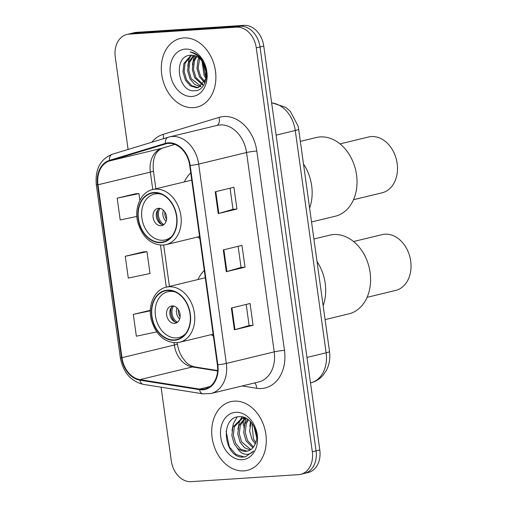 <?xml version="1.0" encoding="UTF-8"?>
<svg xmlns="http://www.w3.org/2000/svg" width="507" height="507" viewBox="0 0 507 507"><rect width="100%" height="100%" fill="white"/><g stroke="black" fill="none" stroke-linecap="round" stroke-linejoin="round"><path stroke-width="0.76" d="M204.283 270.478A39.014 29.533 -103.6 0 0 197.926 279.541M211.242 334.633A39.014 29.533 -103.6 0 0 213.396 336.173M190.733 172.843A39.014 29.533 -103.6 0 0 184.377 181.905M197.692 236.997A39.014 29.533 -103.6 0 0 199.847 238.537M161.08 387.19L171.315 460.952A22.08 16.718 -103.6 0 0 191.126 481.65L298.566 474.653A22.08 16.718 -103.6 0 0 300.727 474.324L308.205 472.518A22.08 16.718 -103.6 0 0 319.803 449.963L263.76 46.048A22.08 16.718 -103.6 0 0 243.949 25.35L136.51 32.347A22.08 16.718 -103.6 0 0 134.349 32.676L130.61 33.576A22.08 16.718 -103.6 0 1 132.771 33.247A22.08 16.718 -103.6 0 0 130.61 33.576L126.864 34.482A22.08 16.718 -103.6 0 0 115.266 57.038L128.094 149.438M300.727 474.324A22.08 16.718 -103.6 0 0 312.325 451.769L256.276 47.861A22.08 16.718 -103.6 0 0 236.465 27.156L240.21 26.256L132.771 33.247L240.21 26.256A22.08 16.718 -103.6 0 1 260.021 46.955A22.08 16.718 -103.6 0 0 240.21 26.256L243.949 25.35M312.325 451.769L316.064 450.862L260.021 46.955L316.064 450.862A22.08 16.718 -103.6 0 1 304.466 473.424A22.08 16.718 -103.6 0 0 316.064 450.862L319.803 449.963M183.756 37.924A35.332 26.744 -103.6 0 0 180.296 38.45A35.332 26.744 -103.6 0 0 162.113 76.817A35.332 26.744 -103.6 0 0 193.433 107.661A35.332 26.744 -103.6 0 0 196.9 107.135A35.332 26.744 -103.6 0 0 215.082 68.762A35.332 26.744 -103.6 0 0 183.756 37.924A35.332 26.744 -103.6 0 0 180.296 38.45A35.332 26.744 -103.6 0 0 162.113 76.817A35.332 26.744 -103.6 0 0 193.433 107.661A35.332 26.744 -103.6 0 0 196.9 107.135A35.332 26.744 -103.6 0 0 215.082 68.762A35.332 26.744 -103.6 0 0 183.756 37.924M234.158 401.151A35.332 26.744 -103.6 0 0 230.698 401.677A35.332 26.744 -103.6 0 0 212.515 440.044A35.332 26.744 -103.6 0 0 243.835 470.889A35.332 26.744 -103.6 0 0 247.302 470.363A35.332 26.744 -103.6 0 0 265.484 431.989A35.332 26.744 -103.6 0 0 234.158 401.151A35.332 26.744 -103.6 0 0 230.698 401.677A35.332 26.744 -103.6 0 0 212.515 440.044A35.332 26.744 -103.6 0 0 243.835 470.889A35.332 26.744 -103.6 0 0 247.302 470.363A35.332 26.744 -103.6 0 0 265.484 431.989A35.332 26.744 -103.6 0 0 234.158 401.151M168.578 143.399A23.556 17.834 76.4 0 1 189.707 165.478L217.37 364.818A23.556 17.834 76.4 0 1 204.999 388.882A23.556 17.834 76.4 0 1 199.53 389.078L139.951 379.623A23.556 17.834 76.4 0 1 121.978 357.689L97.984 184.789A23.556 17.834 76.4 0 1 109.607 160.934L165.516 143.95A23.556 17.834 76.4 0 1 166.271 143.747A23.556 17.834 76.4 0 1 168.578 143.399M168.495 142.816A24.146 18.277 -103.6 0 0 165.358 143.386L109.449 160.364A24.146 18.277 -103.6 0 0 97.54 184.821L121.528 357.72A24.146 18.277 -103.6 0 0 139.951 380.199L199.536 389.655A24.146 18.277 -103.6 0 0 217.82 364.787L190.157 165.447A24.146 18.277 -103.6 0 0 168.495 142.816M253.075 325.291L249.121 325.551L234.956 329.658A5.888 0.501 172.1 0 1 234.38 329.81L253.075 325.291L250.052 303.497L231.35 308.015L234.38 329.81M236.946 209.055L232.992 209.315L218.828 213.428A5.888 0.501 172.1 0 1 218.251 213.58L236.946 209.055L233.923 187.267L215.222 191.785L218.251 213.58M245.014 267.176L241.059 267.43L226.895 271.543A5.888 0.501 172.1 0 1 226.312 271.695L245.014 267.176L241.991 245.382L223.289 249.9L226.312 271.695M236.465 27.156L129.031 34.153A22.08 16.718 -103.6 0 0 126.864 34.482M135.895 193.687L117.187 198.167L120.216 219.962L136.871 216.451M150.351 310.284L133.316 314.403L136.345 336.198L156.695 331.901M125.254 256.282L128.277 278.077L150.021 273.488L146.998 251.7L143.766 251.808L125.254 256.282L146.998 251.7M241.059 267.449L238.125 246.313M232.998 209.334L230.064 188.198M249.127 325.564L246.193 304.428M139.862 200.278L138.937 193.579L135.705 193.693M117.187 198.167L138.937 193.579M133.316 314.403L150.332 310.81M207.306 76.284L203.459 63.375M205.924 78.338L204.106 75.594L202.014 61.138M206.165 76.791L205.272 75.309L202.914 62.45M204.441 82.483L199.428 76.722L196.982 68.527L197.933 60.111L198.864 57.893M204.86 81.646L200.601 76.443L198.155 68.242L199.612 58.508M202.585 85.043L194.751 77.856L192.311 69.655L193.256 61.246L196.076 56.201M203.073 84.504L195.924 77.571L193.478 69.377L194.422 60.96L196.754 56.531M200.512 86.672L194.713 84.479L190.081 78.984L187.634 70.79L188.579 62.374L193.49 55.39M201.045 86.342L191.247 78.699L188.8 70.505L189.751 62.088L194.118 55.529M205.918 70.834A16.642 12.599 -103.6 0 0 190.993 55.238C172.576 54.984 177.678 92.496 194.39 90.747C206.298 91.317 210.95 70.492 201.393 58.983C198.167 54.883 194.422 52.544 190.163 51.98C198.82 54.686 204.074 60.973 205.918 70.834L205.753 79.067L198.256 87.572L196.716 87.8L190.48 85.917L185.404 80.112L182.957 71.918L183.902 63.502L191.057 55.231M198.839 87.413L197.888 87.515L191.646 85.632L186.57 79.833L184.13 71.639L185.074 63.223L191.652 55.219M185.309 49.103A24 18.17 -103.6 0 0 170.352 73.978A24 18.17 -103.6 0 0 191.88 96.476A24 18.17 -103.6 0 0 206.843 71.601A24 18.17 -103.6 0 0 185.309 49.103M187.729 66.03L188.896 59.801L190.797 55.694M192.407 64.902L193.573 58.673L194.815 55.719M309.612 208.111A40.484 30.648 -103.6 0 0 303.49 164.002A40.484 30.648 76.4 0 1 311.666 185.727A40.484 30.648 76.4 0 1 309.612 208.111M154.039 192.869A25.027 18.943 -103.6 0 0 151.587 193.243A25.027 18.943 -103.6 0 0 138.709 220.418A25.027 18.943 -103.6 0 0 160.896 242.27A25.027 18.943 -103.6 0 0 163.349 241.896A25.027 18.943 -103.6 0 0 176.227 214.715A25.027 18.943 -103.6 0 0 154.039 192.869M171.968 236.161A23.556 17.834 76.4 0 1 165.339 239.9A23.556 17.834 76.4 0 1 163.032 240.248A23.556 17.834 76.4 0 1 142.15 219.683A23.556 17.834 76.4 0 1 154.267 194.105A23.556 17.834 76.4 0 1 156.581 193.756A23.556 17.834 76.4 0 1 161.872 194.403M158.596 208.282A8.834 6.686 -103.6 0 0 157.728 208.415A8.834 6.686 -103.6 0 0 153.184 218.01A8.834 6.686 -103.6 0 0 161.017 225.723A8.834 6.686 -103.6 0 0 161.879 225.59A8.834 6.686 -103.6 0 0 166.423 215.995A8.834 6.686 -103.6 0 0 158.596 208.282M159.432 208.295A8.834 6.686 -103.6 0 0 156.581 217.782A8.834 6.686 -103.6 0 0 163.45 224.918M161.467 224.36A11.775 8.917 76.4 0 1 157.924 209.702M163.875 224.614A10.305 7.801 76.4 0 1 159.946 208.371M311.532 221.971L335.285 216.229A40.484 30.648 -103.6 0 0 356.548 174.871A40.484 30.648 -103.6 0 0 316.26 137.524L300.353 141.371M353.525 199.701L382.075 192.799A28.709 21.731 -103.6 0 0 397.152 163.476A28.709 21.731 -103.6 0 0 368.583 136.991L340.032 143.893M255.281 443.866L251.992 439.43L249.653 431.21L250.946 422.122M255.788 442.472L253.481 439.068L251.909 423.275M252.892 447.757L246.053 440.862L243.715 432.642L244.767 424.201L247.619 419.194M253.525 446.971L247.543 440.507L245.204 432.281L246.25 423.846L248.386 419.745M250.166 450.026L244.57 447.744L240.122 442.3L237.777 434.081L238.829 425.639L245.014 417.888M250.87 449.576L241.605 441.939L239.266 433.719L240.312 425.278L245.648 418.053M237.295 448.004A16.642 12.599 -103.6 0 0 245.952 451.312A16.642 12.599 -103.6 0 0 247.581 451.059A16.642 12.599 -103.6 0 0 254.723 445.026C260.991 434.531 251.123 415.677 239.735 416.678C219.29 416.26 223.879 457.542 242.479 457.105L245.559 456.756L253.614 450.996C251.142 453.759 248.177 454.811 244.716 454.139C241.75 453.48 239.272 451.433 237.295 448.004L234.183 443.733L231.845 435.513L232.89 427.071L241.947 418.186L245.325 417.901M247.948 450.964L246.77 451.11L240.635 449.202L235.666 443.378L233.328 435.152L234.373 426.717L242.695 418.034M241.947 418.186L244.628 417.603M256.593 437.243L254.007 426.552M235.711 412.33A24 18.17 -103.6 0 0 220.754 437.205A24 18.17 -103.6 0 0 242.283 459.703A24 18.17 -103.6 0 0 257.245 434.829A24 18.17 -103.6 0 0 235.711 412.33M243.728 417.286A36.802 27.86 -103.6 0 0 243.658 417.774M243.639 417.914A36.802 27.86 -103.6 0 0 243.531 418.871M243.43 419.98A36.802 27.86 -103.6 0 0 243.354 425.715M245.876 456.674L244.12 456.915L235.97 454.462L229.341 446.895L226.116 431.362M231.997 430.76L233.296 423.808L237.187 416.988M237.935 429.321L239.234 422.369L240.8 418.833M241.015 418.452L242.054 416.868M243.867 427.889L245.173 420.937L246.231 418.357M249.805 426.45L250.496 421.634M323.162 305.746A40.484 30.648 -103.6 0 0 317.04 261.637A40.484 30.648 76.4 0 1 325.215 283.362A40.484 30.648 76.4 0 1 323.162 305.746M167.589 290.505A25.027 18.943 -103.6 0 0 165.136 290.879A25.027 18.943 -103.6 0 0 152.252 318.054A25.027 18.943 -103.6 0 0 174.44 339.905A25.027 18.943 -103.6 0 0 176.899 339.532A25.027 18.943 -103.6 0 0 189.776 312.35A25.027 18.943 -103.6 0 0 167.589 290.505M185.511 333.796A23.556 17.834 76.4 0 1 178.889 337.535A23.556 17.834 76.4 0 1 176.575 337.884A23.556 17.834 76.4 0 1 155.693 317.319A23.556 17.834 76.4 0 1 167.817 291.74A23.556 17.834 76.4 0 1 170.124 291.392A23.556 17.834 76.4 0 1 175.416 292.038M172.146 305.917A8.834 6.686 -103.6 0 0 171.277 306.051A8.834 6.686 -103.6 0 0 166.733 315.646A8.834 6.686 -103.6 0 0 174.56 323.358A8.834 6.686 -103.6 0 0 175.428 323.225A8.834 6.686 -103.6 0 0 179.972 313.63A8.834 6.686 -103.6 0 0 172.146 305.917M172.982 305.93A8.834 6.686 -103.6 0 0 170.124 315.417A8.834 6.686 -103.6 0 0 177 322.553M175.016 321.996A11.775 8.917 76.4 0 1 171.467 307.337M177.425 322.249A10.305 7.801 76.4 0 1 173.495 306.006M325.082 319.606L348.835 313.865A40.484 30.648 -103.6 0 0 370.097 272.506A40.484 30.648 -103.6 0 0 329.803 235.159L313.896 239.006M367.068 297.336L395.625 290.435A28.709 21.731 -103.6 0 0 410.702 261.111A28.709 21.731 -103.6 0 0 382.132 234.627L353.575 241.528M306.969 357.429L326.121 352.802A14.722 1.255 -7.9 0 0 329.512 351.503C330.431 358.291 329.373 364.603 326.343 370.459L322.959 375.351C319.606 379.154 315.506 381.657 310.658 382.88A29.444 22.289 -103.6 0 0 326.121 352.802L295.27 130.508A29.444 22.289 -103.6 0 0 271.657 102.946M276.119 135.135L295.27 130.508A14.722 1.255 -7.9 0 0 298.661 129.209L329.512 351.503M136.51 32.347L129.031 34.153M263.76 46.048L256.276 47.861M151.808 142.239A36.802 27.86 76.4 0 1 163.108 134.38L219.018 117.402A36.802 27.86 76.4 0 1 256.821 151.035L284.478 350.375A7.358 0.627 -7.9 0 0 274.211 351.864L246.548 152.525A29.444 22.289 -103.6 0 0 220.133 124.925A29.444 22.289 -103.6 0 0 217.243 125.368L169.37 136.941A29.444 22.289 76.4 0 1 172.26 136.503A29.444 22.289 76.4 0 1 198.674 164.103A7.358 0.627 172.1 0 1 190.157 165.447M284.478 350.375A36.802 27.86 76.4 0 1 261.542 388.514A36.802 27.86 76.4 0 1 256.605 388.28L242.073 385.973M258.747 381.942A29.444 22.289 -103.6 0 0 274.211 351.864L226.337 363.443A29.444 22.289 76.4 0 1 210.874 393.514L258.747 381.942M112.522 154.172A7.358 4.804 73.1 0 0 112.345 154.223L168.261 137.245A7.358 4.804 73.1 0 1 168.432 137.194A29.444 22.289 76.4 0 1 169.37 136.941L168.261 137.245A7.358 4.804 73.1 0 0 165.358 143.386M109.449 160.364A7.358 4.804 73.1 0 1 112.345 154.223C100.335 159.122 94.986 169.262 96.298 184.643A7.358 0.627 -7.9 0 0 97.54 184.821M121.528 357.72A7.358 0.627 172.1 0 1 120.292 357.543C123.093 372.36 130.762 381.302 143.278 384.363L202.863 393.819L210.874 393.514M139.951 380.199A7.358 4.588 99 0 0 143.278 384.363M199.536 389.655A7.358 4.588 99 0 0 202.863 393.819M217.82 364.787A7.358 0.627 -7.9 0 0 226.337 363.443L198.674 164.103L246.548 152.525A7.358 0.627 -7.9 0 1 256.821 151.035M163.108 134.38A7.358 4.804 -106.9 0 1 163.374 138.728M219.018 117.402A7.358 4.804 -106.9 0 1 216.711 125.495M254.685 382.924A7.358 4.588 -81 0 1 256.605 388.28M121.978 357.689L174.338 345.033A23.556 17.834 -103.6 0 0 192.311 366.96L217.585 370.972M139.951 379.623L192.311 366.96A13.252 8.258 -81 0 1 194.428 366.865L217.617 370.547M199.53 389.078L209.955 386.562M165.516 143.95L167.031 143.589M109.607 160.934L161.967 148.272A23.556 17.834 -103.6 0 0 150.345 172.133L152.765 189.548M162.278 148.19L174.833 144.375L161.967 148.272A13.252 8.651 -106.9 0 0 162.278 148.19C155.256 151.289 152.296 158.881 153.399 170.967L155.871 188.794M97.984 184.789L150.345 172.133A13.252 1.128 -7.9 0 0 153.399 170.967M160.472 245.103L166.309 287.184M174.021 342.738L174.338 345.033A13.252 1.128 -7.9 0 0 177.393 343.866C178.147 349 179.827 353.594 182.431 357.644C186.17 362.207 186.608 364.451 194.428 366.865M226.895 271.543L223.872 249.761M218.828 213.428L215.805 191.646M234.956 329.658L231.933 307.876M160.947 242.631A25.394 19.222 -103.6 0 0 176.772 216.312A25.394 19.222 -103.6 0 0 153.989 192.508A25.394 19.222 -103.6 0 0 138.164 218.828A25.394 19.222 -103.6 0 0 160.947 242.631M155.459 189.149A28.341 21.452 76.4 0 1 180.581 213.884A28.341 21.452 76.4 0 1 165.998 244.659L163.007 245.115C150.845 244.856 142.435 237.244 137.777 222.281C133.873 207.344 141.301 191.836 152.677 189.567A28.341 21.452 76.4 0 1 155.459 189.149M166.1 221.363A8.543 6.464 76.4 0 1 163.412 210.247M166.581 219.144A8.099 6.128 76.4 0 1 164.851 212.002M174.49 340.267A25.394 19.222 -103.6 0 0 190.321 313.947A25.394 19.222 -103.6 0 0 167.538 290.143A25.394 19.222 -103.6 0 0 151.707 316.463A25.394 19.222 -103.6 0 0 174.49 340.267M169.002 286.785A28.341 21.452 76.4 0 1 194.13 311.52A28.341 21.452 76.4 0 1 179.548 342.295L176.556 342.751C164.395 342.491 155.985 334.88 151.327 319.917C147.423 304.98 154.85 289.472 166.226 287.203A28.341 21.452 76.4 0 1 169.002 286.785M179.649 318.998A8.543 6.464 76.4 0 1 176.962 307.882M180.124 316.78A8.099 6.128 76.4 0 1 178.401 309.638M271.619 102.693L285.84 107.395L290.315 111.318L298.072 126.04L298.661 129.209M96.298 184.643L120.292 357.543M163.679 245.058L169.42 286.43M177.228 342.694L177.393 343.866M199.574 236.547L165.998 244.659M191.741 180.124L152.677 189.567M165.339 239.9L169.224 238.955M154.267 194.105L158.152 193.167M213.117 334.183L179.548 342.295M205.291 277.76L166.226 287.203M178.889 337.535L182.773 336.591M167.817 291.74L171.702 290.803"/></g></svg>
